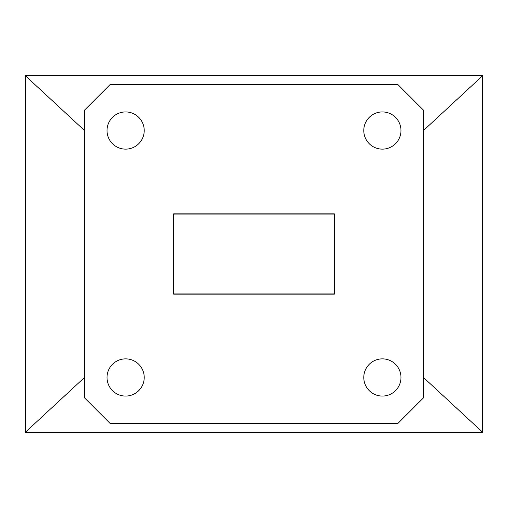 <?xml version="1.0" encoding="UTF-8"?>
<svg xmlns="http://www.w3.org/2000/svg" width="508" height="508" viewBox="0 0 508 508"><rect width="100%" height="100%" fill="white"/><g stroke="black" fill="none" stroke-linecap="round" stroke-linejoin="round"><path stroke-width="0.76" d="M107.023 377.469A18.599 18.599 0 0 0 125.622 396.069A18.599 18.599 0 0 0 144.221 377.469A18.599 18.599 0 0 0 125.622 358.87A18.599 18.599 0 0 0 107.023 377.469M363.779 377.469A18.599 18.599 0 0 0 382.378 396.069A18.599 18.599 0 0 0 400.977 377.469A18.599 18.599 0 0 0 382.378 358.87A18.599 18.599 0 0 0 363.779 377.469M363.779 130.531A18.599 18.599 0 0 0 382.378 149.13A18.599 18.599 0 0 0 400.977 130.531A18.599 18.599 0 0 0 382.378 111.931A18.599 18.599 0 0 0 363.779 130.531M107.023 130.531A18.599 18.599 0 0 0 125.622 149.13A18.599 18.599 0 0 0 144.221 130.531A18.599 18.599 0 0 0 125.622 111.931A18.599 18.599 0 0 0 107.023 130.531M423.577 397.745L423.577 110.255L397.745 84.423L110.255 84.423L84.423 110.255L84.423 397.745L110.255 423.577L397.745 423.577L423.577 397.745M334.334 213.836L173.666 213.836L173.666 294.164L334.334 294.164L334.334 213.836M334.054 293.929L173.946 293.929L173.946 214.071L334.054 214.071L334.054 293.929M482.6 432.232L482.6 75.768L25.4 75.768L25.4 432.232L482.6 432.232L423.577 377.571M482.6 75.768L423.577 130.429M25.4 75.768L84.423 130.429M25.4 432.232L84.423 377.571"/></g></svg>
